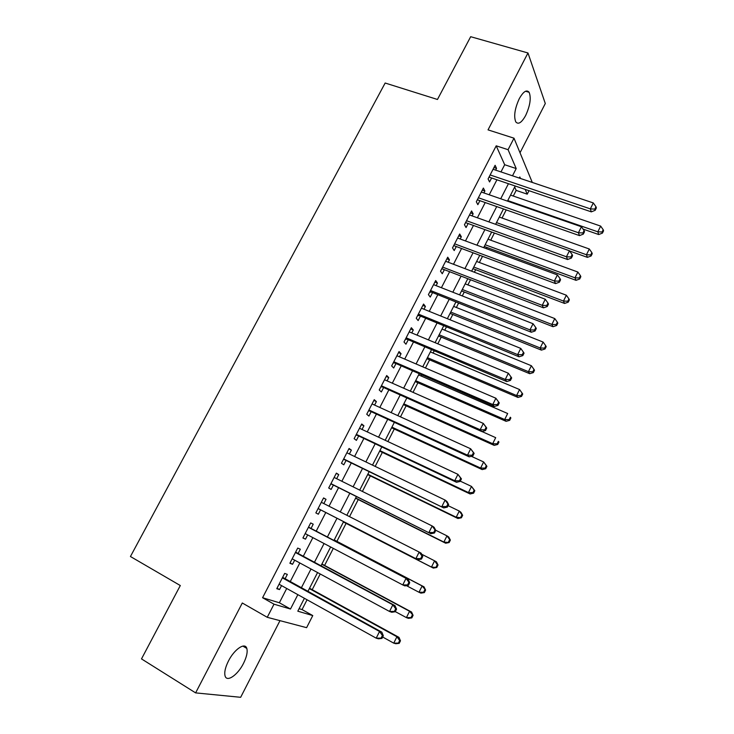 <?xml version="1.0" encoding="UTF-8"?>
<svg xmlns="http://www.w3.org/2000/svg" width="734" height="734" viewBox="0 0 734 734"><rect width="100%" height="100%" fill="white"/><g stroke="black" fill="none" stroke-linecap="round" stroke-linejoin="round"><path stroke-width="1.1" d="M243.486 663.417C246.652 657.022 247.762 652.031 246.817 648.434C245.147 641.975 234.385 649.14 228.476 660.958C225.292 667.353 224.164 672.344 225.072 675.941C226.824 682.629 237.752 674.996 243.486 663.417M525.663 115.486C530.15 105.641 531.306 97.916 529.131 92.3C526.627 89.365 523.342 91.493 519.277 98.686C514.782 108.586 513.607 116.311 515.754 121.862C518.305 124.863 521.608 122.734 525.663 115.486M299.096 608.679L302.059 609.569L312.767 615.578L306.61 627.671L267.249 617.303L274.002 604.183L290.49 609.027L297.857 594.659M520.021 152.773L545.298 103.522L527.975 52.976L470.678 36.7L437.464 99.475L385.157 83.025L130.441 556.519L180.307 585.539L141.497 658.903L195.62 692.887L240.66 697.3L279.984 620.652M529.012 190.693L527.241 194.171L525.186 189.4M513.286 196.051L516.176 190.4L527.241 194.171M302.059 609.569L307.06 599.77M312.207 589.686L320.226 573.988M324.602 565.437L333.309 548.39M336.906 541.343L346.081 523.379M349.522 516.644L358.247 499.56M362.394 491.441L370.34 475.898M375.184 466.411L382.35 452.392M387.882 441.547L394.277 429.032M400.489 416.866L406.131 405.829M413.013 392.341L417.912 382.772M421.325 376.074L421.83 375.083M425.454 367.991L429.61 359.862M433.078 353.063L434.133 351.008M437.813 343.806L441.235 337.099M444.758 330.199L446.345 327.098M450.08 319.785L452.795 314.482M456.364 307.482L458.475 303.344M462.273 295.921L464.273 292.004M467.897 284.911L470.531 279.755M474.375 272.222L475.678 269.672M479.348 262.488L482.504 256.322M486.403 248.679L487.018 247.486M490.734 240.202L494.395 233.036M502.047 218.053L506.203 209.915M285.067 578.823L287.343 574.392L284.654 573.41L276.764 588.696L279.516 589.595L281.562 585.613M298.059 553.592L300.325 549.197L297.71 548.078L289.884 563.253L292.554 564.299L294.673 560.18M310.968 528.544L313.225 524.177L310.684 522.92L302.913 537.994L305.5 539.169L307.693 534.912M323.841 503.57L326.024 499.322L323.575 497.936L315.849 512.91L318.354 514.213L320.593 509.864M336.658 478.696L338.741 474.641L336.374 473.118L328.704 487.991L331.126 489.431L333.355 485.11M349.384 453.988L351.375 450.125L349.081 448.474L341.466 463.246L343.806 464.815L346.017 460.53M362.027 429.454L363.926 425.775L361.706 423.995L354.137 438.666L356.403 440.372L358.605 436.106M374.588 405.076L376.386 401.59L374.239 399.681L366.734 414.251L368.918 416.086L371.101 411.847M387.066 380.873L388.763 377.57L386.699 375.533L379.23 390.002L381.35 391.965L383.515 387.763M399.452 356.825L401.058 353.705L399.067 351.549L391.653 365.917L393.69 368L395.846 363.825M411.756 332.942L413.279 329.997L411.352 327.722L403.994 341.998L405.957 344.2L408.095 340.053M423.986 309.216L425.408 306.454L423.564 304.05L416.242 318.235L418.141 320.565L420.261 316.446M436.124 285.654L437.464 283.058L435.684 280.544L428.417 294.628L430.243 297.077L432.354 292.985M448.19 262.24L449.437 259.827L447.731 257.194L440.51 271.185L442.263 273.745L444.354 269.681M460.172 238.99L461.328 236.743L459.695 233.99L452.52 247.89L454.199 250.569L456.282 246.532M472.072 215.888L473.146 213.805L471.577 210.942L464.457 224.751L466.062 227.549L468.136 223.531M483.899 192.932L484.89 191.023L483.385 188.051L476.311 201.767L477.852 204.676L479.908 200.685M516.176 190.4L514.672 187.032M500.973 171.93L504.68 164.728L496.212 145.827L262.579 597.724L279.37 602.761L286.71 588.475M290.214 581.658L299.83 562.969M303.225 556.372L312.868 537.637M316.152 531.251L325.777 512.525M329.025 506.212L338.548 487.706M341.851 481.275L351.228 463.053M354.595 456.502L363.816 438.565M367.257 431.895L376.331 414.251M379.817 407.462L388.754 390.093M392.305 383.194L401.094 366.101M404.709 359.082L413.352 342.264M417.022 335.135L425.527 318.593M429.252 311.354L437.629 295.077M441.409 287.728L449.648 271.718M453.484 264.258L461.585 248.505M465.475 240.945L473.439 225.457M477.384 217.787L485.22 202.547M489.22 194.785L496.927 179.793M495.652 170.141L496.551 168.389L495.12 165.297L488.082 178.931L489.56 181.949L491.606 177.986M267.249 617.303L242.303 602.999L195.62 692.887M262.579 597.724L274.002 604.183M496.212 145.827L508.066 149.69L513.993 138.185L532.288 182.445M527.975 52.976L488.037 129.872L513.993 138.185M304.399 598.302L297.811 611.183L312.767 615.578M520.479 178.472L519.828 176.958L519.259 178.068M515.204 186.005L507.478 201.116M503.469 208.951L495.615 224.32M491.661 232.045L483.669 247.67M479.77 255.294L471.65 271.185M467.806 278.709L459.548 294.857M455.759 302.27L447.364 318.684M443.63 325.988L435.097 342.677M431.418 349.87L422.747 366.835M419.123 373.909L410.315 391.149M406.755 398.112L397.791 415.637M394.286 422.49L385.185 440.29M381.744 447.024L372.496 465.117M369.119 471.723L359.715 490.11M356.394 496.597L346.852 515.277M343.595 521.645L333.933 540.545M330.639 546.986L320.969 565.896M317.565 572.557L307.913 591.421M512.497 175.793L516.204 168.554L508.066 149.69M301.362 587.806L311.005 569.006M314.4 562.372L324.061 543.527M327.346 537.104L336.998 518.268M340.255 511.928L349.788 493.312M353.109 486.835L362.495 468.512M365.871 461.925L375.111 443.896M378.551 437.18L387.644 419.435M391.139 412.609L400.094 395.149M403.645 388.203L412.453 371.019M416.068 363.963L424.738 347.054M428.408 339.888L436.932 323.254M440.666 315.969L449.052 299.61M452.832 292.215L461.08 276.122M464.925 268.616L473.045 252.79M476.935 245.184L484.917 229.604M488.872 221.897L496.716 206.584M500.716 198.767L508.442 183.711M504.68 164.728L516.204 168.554M279.37 602.761L290.49 609.027M493.973 167.526L496.551 168.389M482.311 190.134L484.89 191.023M470.577 212.888L473.146 213.805M458.759 235.797L461.328 236.743M446.868 258.854L449.437 259.827M434.904 282.058L437.464 283.058M422.857 305.417L425.408 306.454M410.728 328.942L413.279 329.997M398.516 352.614L401.058 353.705M386.222 376.45L388.763 377.57M373.854 400.443L376.386 401.59M361.394 424.601L363.926 425.775M348.852 448.914L351.375 450.125M336.227 473.402L338.741 474.641M323.511 498.056L326.024 499.322M302.995 537.848L305.5 539.169M290.049 562.941L292.554 564.299M277.021 588.2L279.516 589.595M489.339 176.499L489.752 177.362L591.32 211.86L590.347 208.878L490.138 174.949M594.806 209.107L595.182 210.3L596.366 207.924L595.99 206.731L594.806 209.107L590.347 208.878L593.311 202.942L493.064 169.27M489.752 177.362L488.963 177.224M591.32 211.86L595.182 210.3M595.99 206.731L593.311 202.942M583.08 229.109L598.715 234.541L597.825 231.816L600.651 226.1L510.543 195.106M507.744 200.584L597.825 231.816L602.082 232.008L602.431 233.109L603.559 230.825L603.22 229.733L602.082 232.008M600.651 226.1L603.22 229.733M602.431 233.109L598.715 234.541M477.623 199.217L478.063 200.043L579.475 235.605L578.438 232.751L478.375 197.758M582.915 232.962L583.328 234.109L584.512 231.715L584.108 230.568L582.915 232.962L578.438 232.751L581.42 226.769L481.321 192.042M478.063 200.043L477.274 199.905M579.475 235.605L583.328 234.109M584.108 230.568L581.42 226.769M465.842 222.072L466.292 222.87L567.556 259.515L566.446 256.781L466.54 220.723M570.951 256.983L571.391 258.074L572.584 255.671L572.153 254.57L570.951 256.983L566.446 256.781L569.456 250.762L469.503 214.961M466.292 222.87L465.503 222.723M567.556 259.515L571.391 258.074M572.153 254.57L569.456 250.762M453.97 245.083L454.447 245.844L555.565 283.59L554.381 280.984L454.621 243.835M558.904 281.168L559.372 282.205L560.574 279.792L560.115 278.736L558.904 281.168L554.381 280.984L557.409 274.92L457.603 238.036M454.447 245.844L453.658 245.688M555.565 283.59L559.372 282.205M560.115 278.736L557.409 274.92M442.024 268.24L442.519 268.974L543.481 307.83L542.224 305.353L442.62 267.093M546.775 305.518L547.261 306.509L548.481 304.069L547.986 303.069L546.775 305.518L542.224 305.353L545.27 299.243L445.63 261.267M442.519 268.974L441.73 268.818M543.481 307.83L547.261 306.509M547.986 303.069L545.27 299.243M569.612 250.991L587.402 257.359L586.448 254.744L589.301 248.991L499.313 217.081M496.487 222.595L586.448 254.744L590.732 254.927L591.099 255.973L592.237 253.68L591.87 252.624L590.732 254.927M589.301 248.991L591.87 252.624M591.099 255.973L587.402 257.359M484.284 246.477L576.016 280.324L574.997 277.819L577.869 272.039L488 239.201M485.165 244.752L574.997 277.819L579.3 277.993L579.704 278.993L580.842 276.69L580.447 275.681L579.3 277.993M577.869 272.039L580.447 275.681M579.704 278.993L576.016 280.324M472.953 268.644L564.556 303.436L563.473 301.05L566.364 295.224L476.623 261.46M473.769 267.048L563.473 301.05L567.795 301.206L568.226 302.169L569.373 299.839L568.951 298.885L567.795 301.206M566.364 295.224L568.951 298.885M568.226 302.169L564.556 303.436M461.548 290.939L553.014 326.703L551.867 324.437L554.776 318.574L465.173 283.856M462.292 289.48L551.867 324.437L556.216 324.584L556.666 325.492L557.831 323.153L557.381 322.235L556.216 324.584M554.776 318.574L557.381 322.235M556.666 325.492L553.014 326.703M430.005 291.563L531.315 332.236L529.985 329.887L430.546 290.517M534.554 330.034L535.077 330.979L536.297 328.52L535.783 327.575L534.554 330.034L529.985 329.887L533.049 323.74L433.565 284.645M430.519 292.26L429.729 292.086M531.315 332.236L535.077 330.979M535.783 327.575L533.049 323.74M450.07 313.39L541.408 350.127L540.187 347.971L543.114 342.072L453.649 306.399M450.749 312.06L540.187 347.971L544.564 348.109L545.041 348.971L546.206 346.613L545.729 345.742L544.564 348.109M543.114 342.072L545.729 345.742M545.041 348.971L541.408 350.127M417.903 315.033L519.057 356.807L517.663 354.595L418.38 314.097M522.259 354.724L522.81 355.614L524.039 353.146L523.489 352.247L522.259 354.724L517.663 354.595L520.755 348.402L421.426 308.188M418.435 315.693L417.646 315.519M519.057 356.807L522.81 355.614M523.489 352.247L520.755 348.402M438.519 335.979L529.719 373.698L528.434 371.67L531.379 365.734L442.042 329.089M439.134 334.777L528.434 371.67L532.829 371.789L533.334 372.606L534.508 370.23L534.003 369.413L532.829 371.789M531.379 365.734L534.003 369.413M533.334 372.606L529.719 373.698M405.719 338.658L506.726 381.561L505.249 379.469L406.141 337.823M509.873 379.588L510.451 380.423L511.69 377.937L511.112 377.092L509.873 379.588L505.249 379.469L508.359 373.239L409.214 331.878M406.269 339.282L405.489 339.108M506.726 381.561L510.451 380.423M511.112 377.092L508.359 373.239M426.904 358.706L517.947 397.433L516.598 395.525L519.562 389.543L430.372 351.916M427.436 357.651L516.598 395.525L521.012 395.626L521.544 396.397L522.727 394.011L522.195 393.24L521.012 395.626M519.562 389.543L522.195 393.24M521.544 396.397L517.947 397.433M393.452 362.44L494.303 406.48L492.753 404.526L393.819 361.724M497.395 404.627L492.753 404.526L495.89 398.241L499.258 402.902L498.652 402.113L497.395 404.627L498.01 405.407L499.258 402.902M396.911 355.733L495.89 398.241L498.652 402.113M394.02 363.036L393.24 362.844M494.303 406.48L498.01 405.407M415.205 381.588L506.102 421.325L504.689 419.536L507.671 413.517L418.619 374.9M415.673 380.671L504.689 419.536L509.121 419.628L509.68 420.343L510.864 417.94L510.314 417.224L509.121 419.628M510.314 417.224L510.864 417.94M509.68 420.343L506.102 421.325M381.102 386.387L481.798 431.564L480.164 429.757L381.414 385.781M484.835 429.84L480.164 429.757L483.321 423.426L486.734 428.05L486.101 427.316L484.835 429.84L485.477 430.574L486.734 428.05M384.524 379.744L483.321 423.426L486.101 427.316M381.698 386.946L380.909 386.754M481.798 431.564L485.477 430.574M403.425 404.608L494.175 445.373L492.688 443.712L495.698 437.657L481.944 431.528M403.828 403.838L492.688 443.712L497.147 443.795L497.735 444.455L498.936 442.042L498.349 441.363L497.147 443.795M498.349 441.363L498.936 442.042M497.735 444.455L494.175 445.373M368.67 410.499L469.2 456.842L467.494 455.163L368.927 409.994M472.182 455.236L467.494 455.163L470.668 448.795L474.127 453.364L473.458 452.685L472.182 455.236L472.861 455.906L474.127 453.364M372.055 403.929L470.668 448.795L473.458 452.685M369.285 411.022L368.505 410.811M469.2 456.842L472.861 455.906M391.58 427.784L482.174 469.586L480.614 468.053L483.642 461.952L471.301 456.3M391.901 427.151L480.614 468.053L485.091 468.118L485.706 468.732L486.917 466.292L486.303 465.677L485.091 468.118M486.303 465.677L483.642 461.952L486.917 466.292M485.706 468.732L482.174 469.586M356.155 434.767L456.511 482.284L454.731 480.752L356.348 434.381M459.447 480.807L454.731 480.752L457.933 474.338L461.429 478.862L460.723 478.238L459.447 480.807L460.154 481.421L461.429 478.862M359.504 428.271L457.933 474.338L460.723 478.238M356.788 435.253L356.008 435.042M456.511 482.284L460.154 481.421M379.652 451.116L470.09 493.964L468.457 492.56L471.503 486.422L460.291 481.146M379.9 450.621L468.457 492.56L472.962 492.606L473.604 493.165L474.815 490.716L474.173 490.147L472.962 492.606M474.173 490.147L471.503 486.422L474.815 490.716M473.604 493.165L470.09 493.964M343.549 459.2L443.74 507.91L343.686 458.933M446.621 506.561L441.877 506.524L445.098 500.065L446.942 501.487L448.639 504.542L447.905 503.974L446.621 506.561L447.355 507.121L448.639 504.542M346.861 452.777L445.098 500.065L447.905 503.974M344.209 459.649L343.429 459.429M443.74 507.91L447.355 507.121M367.651 474.586L457.924 518.507L456.218 517.231L459.282 511.048L448.089 505.643M367.826 474.247L456.218 517.231L461.411 517.773L462.64 515.305L461.97 514.791L460.741 517.259M461.97 514.791L459.282 511.048L460.97 512.35L462.64 515.305M461.411 517.773L457.924 518.507M330.86 483.798L430.876 533.719L330.942 483.651M433.693 532.499L428.931 532.471L432.17 525.966L434.097 527.251L435.757 530.398L434.996 529.893L433.693 532.499L434.464 532.994L435.757 530.398M334.135 477.449L432.17 525.966L434.996 529.893M331.548 484.211L330.768 483.981M430.876 533.719L434.464 532.994M355.568 498.221L445.676 543.215L443.896 542.068L446.978 535.848L435.675 530.232M355.669 498.028L443.896 542.068L449.144 542.545L450.373 540.059L449.676 539.6L448.437 542.087M449.676 539.6L446.978 535.848L448.74 537.022L450.373 540.059M449.144 542.545L445.676 543.215M318.088 508.57L417.921 559.712L318.106 508.534M420.683 558.62L415.884 558.611L419.16 552.06L421.169 553.197L422.784 556.445L421.986 555.996L420.683 558.62L421.481 559.06L422.784 556.445M321.327 502.295L419.16 552.06L421.986 555.996M318.795 508.946L318.015 508.708M417.921 559.712L421.481 559.06M343.411 522.002L433.335 568.088L431.482 567.079L434.592 560.813L421.683 554.234M343.429 521.966L431.482 567.079L436.785 567.483L438.033 564.978L437.299 564.574L436.06 567.079M437.299 564.574L434.592 560.813L436.427 561.849L438.033 564.978M436.785 567.483L433.335 568.088M408.407 585.31L409.719 582.677L408.893 582.291L407.572 584.934L408.407 585.31L404.865 585.897L402.755 584.943L305.188 533.59M407.572 584.934L402.755 584.943L406.049 578.346L408.141 579.328L308.528 527.104M308.427 527.315L406.049 578.346L408.893 582.291M409.719 582.677L408.141 579.328M406.407 585.64L418.995 592.265L422.123 585.952L424.032 586.851L334.236 539.949M424.839 589.723L423.591 592.246L424.353 592.595L425.601 590.072L422.123 585.952L334.199 540.022M424.353 592.595L420.921 593.127L418.995 592.265L423.591 592.246M424.032 586.851L425.601 590.072M395.241 611.752L396.562 609.101L395.699 608.77L394.369 611.431L395.241 611.752L391.727 612.257L389.525 611.459L292.169 558.822M394.369 611.431L389.525 611.459L392.846 604.816L395.02 605.651L295.628 552.124M295.435 552.5L392.846 604.816L395.699 608.77M396.562 609.101L395.02 605.651M395.305 611.624L406.416 617.615L409.563 611.257L411.554 612.028L321.932 564.006M412.288 615.046L411.031 617.588L411.829 617.881L413.086 615.34L409.563 611.257L321.822 564.235M411.829 617.881L408.416 618.349L406.416 617.615L411.031 617.588M411.554 612.028L413.086 615.34M381.983 638.387L383.313 635.708L382.414 635.442L381.074 638.121L381.983 638.387L378.487 638.819L376.203 638.167L279.067 584.227M381.074 638.121L376.203 638.167L379.542 631.479L381.808 632.158L282.636 577.319M282.351 577.86L379.542 631.479L382.414 635.442M383.313 635.708L381.808 632.158M382.662 637.011L393.745 643.149L396.92 636.745L398.984 637.369L309.555 588.228M399.654 640.543L398.388 643.094L399.213 643.333L400.48 640.782L399.654 640.543L396.92 636.745L309.353 588.604M399.213 643.333L395.828 643.736L393.745 643.149L398.388 643.094M398.984 637.369L400.48 640.782M308.454 527.26L309.17 527.608M295.527 552.326L296.27 552.629M282.507 577.566L283.278 577.832M246.817 648.434L242.862 646.094M529.131 92.3L525.562 91.236M465.796 222.163L466.173 222.824M453.878 245.257L454.199 245.771"/></g></svg>
